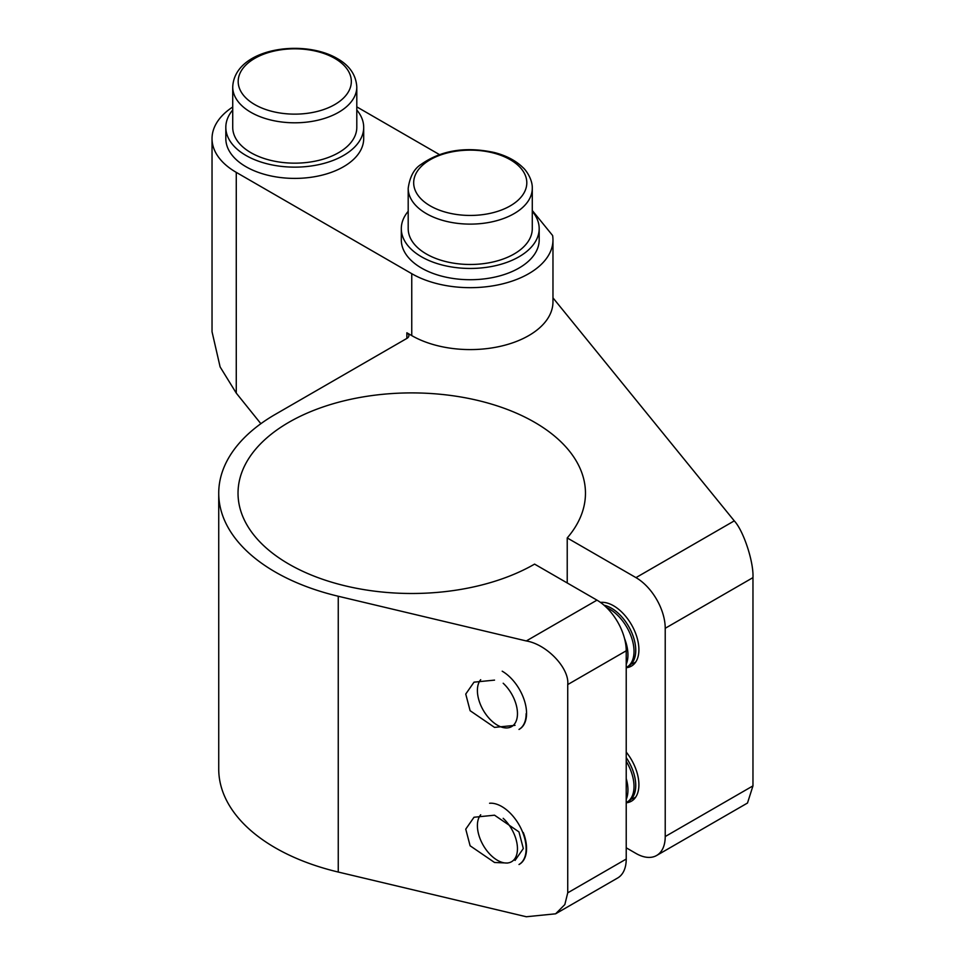 <?xml version="1.0" encoding="UTF-8"?>
<svg xmlns="http://www.w3.org/2000/svg" width="965" height="965" viewBox="0 0 965 965"><rect width="100%" height="100%" fill="white"/><g stroke="black" fill="none" stroke-linecap="round" stroke-linejoin="round"><path stroke-width="1.45" d="M507.59 863.048L494.538 862.481L470.112 845.786L465.745 829.14L474.02 817.246L494.538 815.196L518.953 831.89L523.319 848.549L515.045 860.43M515.045 725.342L494.538 727.393L470.112 710.698L465.745 694.052L474.02 682.159L494.538 680.12M626.225 752.097A35.85 20.699 60 0 1 638.902 784.762A35.85 20.699 60 0 1 631.472 801.167A35.85 20.699 60 0 1 626.225 802.796M626.225 667.708A35.85 20.699 -120 0 0 631.472 666.079A35.85 20.699 -120 0 0 638.902 649.674A35.85 20.699 -120 0 0 626.032 616.768A35.85 20.699 -120 0 0 600.495 602.413M596.973 600.146A41.362 23.884 60 0 1 626.225 650.796L567.734 684.571C569.579 668.299 546.793 644.306 526.299 640.953L596.973 600.146L534.586 564.115A173.724 100.3 180 0 1 288.909 564.115A173.724 100.3 180 0 1 238.029 493.199A173.724 100.3 180 0 1 345.265 400.535A173.724 100.3 180 0 1 534.586 422.284A173.724 100.3 180 0 1 585.466 493.199A173.724 100.3 180 0 1 567.227 537.939L567.227 582.969M626.225 847.801L635.971 853.434A41.362 23.884 -120 0 0 656.658 855.473A41.362 23.884 -120 0 0 665.223 836.546L752.965 785.884L747.489 803.037L656.658 855.473M665.223 628.287A41.362 23.884 -120 0 0 635.971 577.625L734.281 520.871C743.52 530.738 753.798 561.944 752.965 577.625L665.223 628.287L665.223 836.546M567.227 537.939L635.971 577.625M406.868 338.413L406.868 332.78A6.888 3.981 180 0 1 408.895 335.603A6.888 3.981 180 0 1 406.868 338.413L275.266 414.395A193.024 111.433 0 0 0 218.729 493.199A193.024 111.433 0 0 0 338.257 596.249L526.299 640.953M218.729 493.199L218.729 768.996A193.024 111.433 0 0 0 338.257 872.046L526.299 916.75L555.599 913.819L564.827 904.567L567.734 892.83L626.225 859.055A41.362 23.884 60 0 1 617.66 877.993L555.599 913.819M567.734 684.571L567.734 892.83M626.225 650.796L626.225 859.055M752.965 577.625L752.965 785.884M232.722 107.006A82.725 47.755 0 0 0 212.035 138.598A82.725 47.755 0 0 0 236.268 172.373L411.753 273.686A82.725 47.755 180 0 0 501.897 284.036A82.725 47.755 180 0 0 552.969 239.911A82.725 47.755 180 0 0 552.607 235.508L532.282 210.503M734.281 520.871L552.969 297.859M439.389 154.557L356.797 106.874M236.268 172.373L236.268 393.105L260.864 423.695M406.868 332.78L411.753 335.603A82.725 47.755 180 0 0 501.897 345.953A82.725 47.755 180 0 0 552.969 301.828L552.969 239.911M236.268 393.105L220.117 366.917L212.035 331.755L212.035 138.598M424.142 163.869A56.561 32.653 0 0 0 437.471 209.405A56.561 32.653 0 0 0 516.347 201.709A56.561 32.653 0 0 0 503.006 156.173A56.561 32.653 0 0 0 424.142 163.869M408.195 211.311A68.937 39.794 0 0 0 401.307 228.657L401.307 239.911A68.937 39.794 0 0 0 449.28 277.836A68.937 39.794 0 0 0 526.432 262.975A68.937 39.794 0 0 0 539.182 239.911L539.182 228.657A68.937 39.794 0 0 0 532.282 211.311M401.307 228.657A68.937 39.794 0 0 0 449.28 266.569A68.937 39.794 0 0 0 526.432 251.708A68.937 39.794 0 0 0 539.182 228.657M408.195 188.296L408.195 228.657A62.037 35.826 0 0 0 451.379 262.782A62.037 35.826 0 0 0 520.811 249.404A62.037 35.826 0 0 0 532.282 228.657L532.282 188.296A62.037 35.826 180 0 1 520.811 209.043A62.037 35.826 180 0 1 451.379 222.42A62.037 35.826 180 0 1 408.195 188.296C409.848 176.716 414.106 168.791 420.945 164.496C441.041 150.287 465.528 146.294 494.394 152.53C506.432 155.654 515.986 160.697 523.054 167.681C525.539 169.623 532.608 179.02 532.282 188.296M334.758 58.383A56.561 32.653 0 0 0 254.76 58.383A56.561 32.653 0 0 0 254.76 104.57A56.561 32.653 0 0 0 334.758 104.57A56.561 32.653 0 0 0 334.758 58.383M232.722 109.998A68.937 39.794 0 0 0 225.822 127.344L225.822 138.598A68.937 39.794 0 0 0 246.015 166.74A68.937 39.794 0 0 0 321.14 175.377A68.937 39.794 0 0 0 363.696 138.598L363.696 127.344A68.937 39.794 0 0 0 356.797 109.998M225.822 127.344A68.937 39.794 0 0 0 246.015 155.486A68.937 39.794 0 0 0 321.14 164.11A68.937 39.794 0 0 0 363.696 127.344M232.722 86.983L232.722 127.344A62.037 35.826 0 0 0 250.888 152.675A62.037 35.826 0 0 0 318.498 160.431A62.037 35.826 0 0 0 356.797 127.344L356.797 86.983A62.037 35.826 180 0 1 318.498 120.07A62.037 35.826 180 0 1 250.888 112.314A62.037 35.826 180 0 1 232.722 86.983C234.495 48.443 302.696 38.311 337.207 58.503C349.523 65.451 356.049 74.944 356.797 86.983M503.187 818.332A28.335 16.357 60 0 1 517.324 845.979A28.335 16.357 60 0 1 507.445 862.987A28.335 16.357 60 0 1 497.433 860.298A28.335 16.357 60 0 1 477.398 825.606A28.335 16.357 60 0 1 480.715 814.774M523.295 832.53A34.463 19.903 60 0 1 519.423 864.266M626.225 790.395A34.463 19.903 60 0 1 626.225 791.493M626.225 761.301A34.463 19.903 60 0 1 630.76 770.492A34.463 19.903 60 0 1 626.888 802.229A34.463 19.903 60 0 1 626.225 802.578M626.225 778.55A34.463 19.903 60 0 1 626.225 799.37M635.802 796.994A34.463 19.903 60 0 1 634.693 797.717A34.463 19.903 60 0 1 631.387 799.008M626.225 757.634A34.463 19.903 60 0 1 632.485 769.491A34.463 19.903 60 0 1 628.613 801.227L626.888 802.229M489.581 803.254A34.463 19.903 60 0 1 521.1 828.694A34.463 19.903 60 0 1 519.001 864.507M526.142 713.654A34.463 19.903 60 0 1 519.001 729.431M502.198 671.194A34.463 19.903 60 0 1 526.564 713.4A34.463 19.903 60 0 1 519.423 729.178M503.187 683.244A28.335 16.357 60 0 1 517.469 713.654A28.335 16.357 60 0 1 497.433 725.21A28.335 16.357 60 0 1 477.398 690.518A28.335 16.357 60 0 1 480.715 679.686M626.225 655.307A34.463 19.903 60 0 1 626.225 655.862A34.463 19.903 60 0 1 626.225 656.417M624.548 638.541A34.463 19.903 60 0 1 627.95 654.861A34.463 19.903 60 0 1 626.225 664.282M606.647 607.624A34.463 19.903 60 0 1 609.663 609.144A34.463 19.903 60 0 1 634.029 651.363A34.463 19.903 60 0 1 626.888 667.141A34.463 19.903 60 0 1 626.225 667.49M604.042 605.224A34.463 19.903 60 0 1 611.376 608.155A34.463 19.903 60 0 1 635.754 650.362A34.463 19.903 60 0 1 628.613 666.139L626.888 667.141M635.802 661.906A34.463 19.903 60 0 1 634.693 662.629A34.463 19.903 60 0 1 631.387 663.92M601.243 602.341L600.773 602.618A34.463 19.903 60 0 1 601.412 602.341M338.257 596.249L338.257 872.046M411.753 273.686L411.753 335.603M634.693 797.717L635.706 797.138M634.693 662.629L635.706 662.05"/></g></svg>
